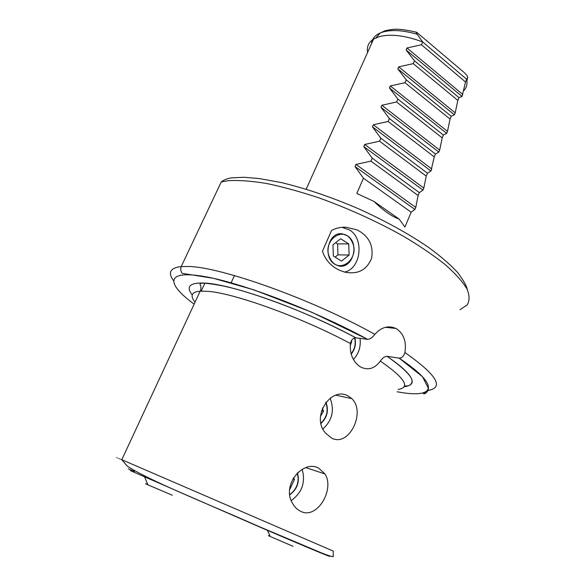 <?xml version="1.0" encoding="UTF-8"?>
<svg xmlns="http://www.w3.org/2000/svg" width="586" height="586" viewBox="0 0 586 586"><rect width="100%" height="100%" fill="white"/><g stroke="black" fill="none" stroke-linecap="round" stroke-linejoin="round"><path stroke-width="0.88" d="M173.361 280.445C167.677 272.439 170.292 267.817 181.199 266.579L187.989 266.476C219.955 266.505 312.975 299.578 374.85 334.357C372.506 337.507 370.11 339.177 367.678 339.36L355.878 337.836C353.233 337.829 351.41 339.726 350.391 343.535C349.652 353.197 352.516 360.661 358.984 365.935L360.61 366.997C368.14 370.645 374.703 368.675 380.307 361.079C382.409 358.009 384.658 356.427 387.06 356.325L399.095 358.112C401.835 358.156 403.776 356.288 404.919 352.516C436.658 374.886 444.415 387.522 428.19 390.43C424.154 395.455 424.418 393.228 423.246 393.616L427.721 390.547L428.615 388.818L422.513 376.703L399.095 358.112M331.551 230.437C336.049 228.057 340.862 226.994 345.996 227.236L357.086 229.888C368.799 235.968 373.648 245.373 371.634 258.104C366.873 269.97 357.965 274.651 344.912 272.16L339.675 270.336C331.031 266.3 325.296 259.928 322.468 251.218L331.551 230.437M344.561 272.072C360.888 268.762 364.499 238.89 349.703 230.027L341.997 227.324L345.996 227.236M318.733 468.17C303.116 459.292 281.536 484.959 292.289 502.883C294.406 506.905 297.249 509.739 300.838 511.395C317.158 519.804 334.936 489.339 325.01 473.971L318.733 468.17M348.524 396.209C331.324 385.493 310.353 416.829 325.648 433.193L331.28 437.867C348.758 448.085 366.338 411.995 351.739 398.597L348.524 396.209M374.85 334.357C381.296 327.12 388.328 325.157 395.946 328.468L396.934 329.024C403.901 334.137 406.567 341.968 404.919 352.516M464.024 90.471C466.705 87.482 467.591 83.739 466.676 79.249L467.679 77.191L467.005 75.528L464.171 72.517L416.734 32.333C416.016 32.157 416.177 32.801 417.195 34.266L422.682 41.936C405.358 35.526 390.972 33.732 379.523 36.566L373.604 39.042C368.594 42.265 366.594 46.719 367.605 52.41M465.533 81.996L466.676 79.249L422.682 41.936L421.459 44.748L406.992 47.979L406.113 49.971L414.492 60.776L413.255 63.625L398.707 66.863L397.828 68.877L406.215 79.821L404.963 82.699L390.342 85.952L389.448 87.988L397.85 99.078L396.583 101.979L381.882 105.253L380.981 107.311L389.39 118.54L388.108 121.478L373.333 124.759L372.418 126.84L380.834 138.215L379.545 141.182L364.682 144.478L363.76 146.588L372.191 158.11L370.887 161.113L355.944 164.424L355.013 166.549L363.445 178.225L356.823 193.453L373.971 201.43C383.442 210.66 391.814 216.527 399.088 219.032L404.955 227.046L411.152 212.205L414.917 209.466L415.774 207.407L418.111 195.526L419.334 192.604L422.975 190.135L423.825 188.099L426.227 176.108L427.436 173.207L430.952 171.009L434.255 156.887L435.449 154.023L438.841 152.082L439.676 150.089L442.196 137.871L443.382 135.036L446.649 133.352L447.477 131.374L450.055 119.053L451.227 116.248L454.377 114.812L455.197 112.856L457.834 100.426L458.992 97.65L462.032 96.463L465.533 81.996L421.459 44.748M201.203 291.096L204.924 283.104C231.961 284.137 304.713 310.053 355.9 337.836C331.127 324.695 304.837 312.887 277.017 302.427C261.722 296.787 247.79 292.268 235.228 288.876C226.299 286.576 218.534 284.65 205.107 283.221L201.423 283.214C199.943 283.749 199.628 284.408 200.485 285.192C201.174 285.77 200.954 291.279 200.192 291.147C191.541 291.96 189.835 295.637 195.065 302.171M347.249 235.689L342.173 233.821C328.49 231.448 322.256 257.21 334.892 264.293L337.939 265.67C352.259 270.549 360.536 243.549 347.249 235.689M389.419 327.75L389.8 326.856M297.446 472.836C299.849 481.853 297.307 489.163 289.821 494.76M325.911 402.143C328.922 410.259 327.303 417.357 321.062 423.429M354.911 337.888C356.237 344.011 354.999 349.432 351.197 354.134M414.492 60.776L458.992 97.65M413.255 63.625L457.834 100.426M406.215 79.821L451.227 116.248M404.963 82.699L450.055 119.053M397.85 99.078L443.382 135.036M396.583 101.979L442.196 137.871M389.39 118.54L435.449 154.023M388.108 121.478L434.255 156.887M380.834 138.215L427.436 173.207M379.545 141.182L426.227 176.108M372.191 158.11L419.334 192.604M370.887 161.113L418.111 195.526M363.445 178.225L411.152 212.205M373.971 201.43L399.088 219.032M353.424 359.482C358.771 353.724 360.983 346.692 360.06 338.378M322.959 428.937C332.321 420.257 334.694 410.01 330.079 398.18M291.257 500.554C302.098 492.636 305.731 482.227 302.142 469.32M289.784 494.423L291.586 493.141C297.534 487.442 299.409 480.754 297.205 473.07M292.81 478.93L294.436 479.509L293.52 477.715M294.436 479.509L289.696 489.559M320.989 423.099C327.017 417.188 328.592 410.288 325.706 402.399M321.45 410.757L323.494 411.247L322.388 408.076M323.494 411.247L320.513 416.228M351.102 353.805C354.772 349.19 355.951 343.909 354.64 337.954M350.904 341.609L351.681 341.719L351.226 340.942M351.681 341.719L350.194 345.747M330.167 258.551C338.745 275.991 361.137 257.891 351.864 241.447C343.733 223.896 320.63 241.644 330.167 258.551M341.492 261.114L349.131 255.035L348.736 243.908L340.693 238.744L332.965 244.78L333.368 256.023L341.492 261.114M335.653 242.677L337.58 243.901L348.736 243.908M335.111 257.115L337.968 254.859L337.58 243.901M337.968 254.859L349.131 255.035M270.08 536.234C267.648 535.252 267.707 535.34 270.249 536.512L293.007 546.277M147.694 484.49C144.639 483.252 144.713 483.369 147.906 484.827L172.262 495.214M121.851 459.6C114.651 456.531 114.629 456.567 121.793 459.717L333.148 551.045M327.105 555.088C337.888 560.165 312.675 549.763 262.704 528.323L130.429 470.624M192.23 294.963C185.608 286.393 189.827 282.437 204.902 283.097M350.391 343.535C301.746 317.356 233.038 292.692 207.18 291.279L200.192 291.147L121.793 459.717L127.279 466.126C148.815 480.432 207.832 503.865 258.28 526.235L321.853 553.052C327.318 555.242 331.119 556.458 333.258 556.7L333.222 551.199M387.09 356.332C413.386 374.886 419.041 385.017 404.054 386.701M398.092 389.434C410.808 387.536 404.882 378.08 380.307 361.079M460.003 309.664L467.13 305.013C469.738 300.765 469.664 295.344 466.903 288.759C462.508 281.551 455.278 273.494 445.206 264.594C433.559 255.342 419.62 245.878 403.373 236.202C377.069 221.486 349.139 208.784 319.568 198.083C300.596 191.761 282.957 186.905 266.667 183.499C251.541 181.015 238.795 180.07 228.437 180.671L221.259 181.924C221.882 181.272 225.2 178.891 231.587 177.844L244.084 177.28L259.664 178.613L281.441 182.598C305.709 188.414 331.478 197.167 358.742 208.865C385.713 221.098 409.116 234.034 428.959 247.666C440.87 256.448 450.422 264.718 457.615 272.475C463.409 280.211 466.646 285.917 467.328 289.594M417.195 34.266C403.586 30.326 392.312 29.534 383.376 31.893L380.058 33.065C374.828 35.446 371.985 38.969 371.539 43.635M406.992 47.979L462.837 94.529M406.113 49.971L462.032 96.463M398.707 66.863L455.197 112.856M397.828 68.877L454.377 114.812M390.342 85.952L447.477 131.374M389.448 87.988L446.649 133.352M381.882 105.253L439.676 150.089M380.981 107.311L438.841 152.082M373.333 124.759L431.787 168.995M372.418 126.84L430.952 171.009M364.682 144.478L423.825 188.099M363.76 146.588L422.975 190.135M355.944 164.424L415.774 207.407M355.013 166.549L414.917 209.466M466.917 80.619L467.679 77.191M367.649 339.36C314.909 310.477 240.011 282.137 202.741 276.248C165.025 270.124 166.468 283.946 194.149 304.134M397.154 391.77C434.329 398.898 442.305 386.863 399.059 358.105M128.29 468.873L134.311 471.378M134.538 470.888L133.982 472.089M387.06 356.325C403.915 367.876 412.258 376.307 412.09 381.611C411.335 384.416 409.658 385.852 407.072 385.91L404.391 385.991M385.42 327.303L395.946 328.468M376.102 37.753L380.058 33.065L384.218 31.131C385.046 30.589 387.947 30.025 392.913 29.425C397.916 28.773 405.746 29.71 416.412 32.237M367.678 339.36L311.935 312.301L253.855 289.843L213.553 278.335L182.707 273.428C181.433 273.552 179.99 268.886 181.199 266.579L221.259 181.924M234.451 275.588L231.133 282.826M306.178 189.205L373.604 39.042M335.903 395.206L351.739 398.597M305.863 467.65L325.01 473.971M267.348 530.132L270.249 536.512M144.559 476.799L147.906 484.827"/></g></svg>
